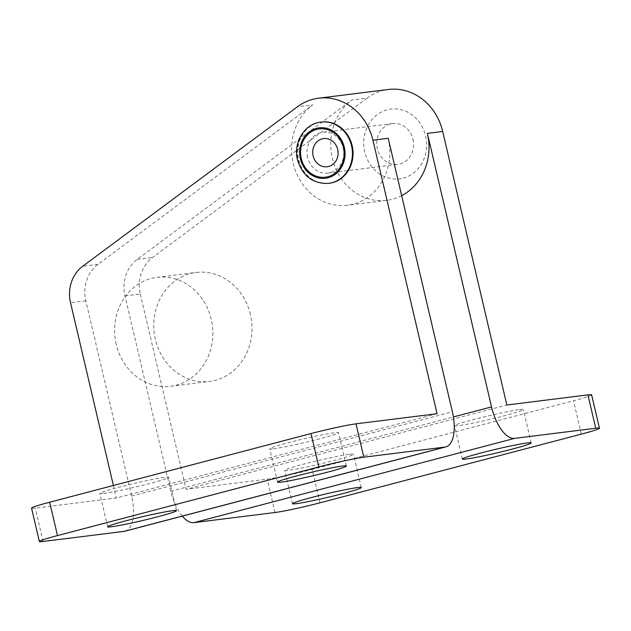 <?xml version="1.0" encoding="UTF-8"?>
<svg xmlns="http://www.w3.org/2000/svg" width="631" height="631" viewBox="0 0 631 631"><rect width="100%" height="100%" fill="white"/><g stroke="black" fill="none" stroke-linecap="round" stroke-linejoin="round"><path stroke-width="0.47" stroke-dasharray="3.15 2.37" d="M412.989 139.277A20.586 18.394 82.9 0 1 397.719 164.391A20.586 18.394 82.9 0 1 377.346 148.64A20.586 18.394 82.9 0 1 392.616 123.534A20.586 18.394 82.9 0 1 412.989 139.277M307.589 157.356A20.586 18.394 82.9 0 1 322.859 132.25A20.586 18.394 82.9 0 1 343.225 147.993A20.586 18.394 82.9 0 1 327.962 173.099A20.586 18.394 82.9 0 1 307.589 157.356M349.637 454.241A35.344 1.877 -13.2 0 1 353.455 454.21A35.344 1.877 -13.2 0 1 327.363 462.207A35.344 1.877 -13.2 0 1 288.462 470.316A35.344 1.877 -13.2 0 1 284.644 470.347A35.344 1.877 -13.2 0 1 310.736 462.349A35.344 1.877 -13.2 0 1 349.637 454.241M519.518 409.606A35.344 1.877 -13.2 0 1 523.336 409.574A35.344 1.877 -13.2 0 1 497.244 417.572A35.344 1.877 -13.2 0 1 458.335 425.68A35.344 1.877 -13.2 0 1 454.517 425.712A35.344 1.877 -13.2 0 1 480.609 417.714A35.344 1.877 -13.2 0 1 519.518 409.606M273.538 448.759A35.344 1.877 166.8 0 0 312.44 440.651A35.344 1.877 166.8 0 0 338.531 432.653A35.344 1.877 166.8 0 0 334.714 432.685A35.344 1.877 166.8 0 0 295.813 440.793A35.344 1.877 166.8 0 0 269.721 448.799A35.344 1.877 166.8 0 0 273.538 448.759M103.658 493.403A35.344 1.877 166.8 0 0 142.567 485.294A35.344 1.877 166.8 0 0 168.658 477.288A35.344 1.877 166.8 0 0 164.841 477.32A35.344 1.877 166.8 0 0 125.932 485.428A35.344 1.877 166.8 0 0 99.84 493.434A35.344 1.877 166.8 0 0 103.658 493.403M403.185 178.139A35.155 31.4 -97.1 0 0 425.594 135.965A35.155 31.4 -97.1 0 0 387.15 109.786A35.155 31.4 -97.1 0 0 364.742 151.953A35.155 31.4 -97.1 0 0 403.185 178.139M401.679 195.649A54.897 49.044 82.9 0 1 386.677 200.35A54.897 49.044 82.9 0 1 332.348 158.357A54.897 49.044 82.9 0 1 351.853 99.99L367.155 98.081A54.897 49.044 82.9 0 1 388.365 89.484M388.223 138.276A54.897 49.044 82.9 0 1 347.507 205.241A54.897 49.044 82.9 0 1 293.186 163.248A54.897 49.044 82.9 0 1 312.692 104.88L297.39 106.789M116.214 344.321A54.897 49.044 82.9 0 1 156.93 277.356A54.897 49.044 82.9 0 1 211.251 319.349A54.897 49.044 82.9 0 1 170.536 386.306A54.897 49.044 82.9 0 1 116.214 344.321M250.412 314.459A54.897 49.044 -97.1 0 0 196.091 272.466A54.897 49.044 -97.1 0 0 155.376 339.431A54.897 49.044 -97.1 0 0 209.697 381.416A54.897 49.044 -97.1 0 0 250.412 314.459M329.232 183.313A30.88 27.59 82.9 0 1 298.676 159.698A30.88 27.59 82.9 0 1 321.581 122.035M319.996 502.804L312.171 469.44A34.311 1.822 -13.2 0 1 267.173 479.158L186.09 489.285L506.843 405.007M591.626 394.848A34.311 1.822 -13.2 0 1 573.516 400.772L312.171 469.44M182.312 516.134A34.311 15.31 -104.7 0 1 170.796 491.194L124.993 295.923A34.311 30.651 82.9 0 1 137.179 259.444L351.853 99.99M124.993 295.923L140.295 294.007A34.311 30.651 82.9 0 1 152.481 257.527L367.155 98.081M140.295 294.007L186.09 489.285M31.55 508.152A34.311 1.822 166.8 0 0 35.257 508.121L116.333 498.001L437.086 413.723M125.056 531.184A34.311 15.31 75.3 0 0 131.634 496.084L85.832 300.813A34.311 30.651 82.9 0 1 98.018 264.334L312.692 104.88M113.399 485.484L116.333 498.001M328.625 183.392A30.88 27.59 82.9 0 1 298.069 159.777A30.88 27.59 82.9 0 1 320.966 122.106M274.998 512.514L267.173 479.158M581.34 434.128L573.516 400.772M137.179 259.444L152.481 257.527M170.796 491.194L453.397 416.941M43.082 541.485L35.257 508.121M85.832 300.813L70.53 302.722M98.018 264.334L82.724 266.243M131.634 496.084L452.38 411.806M327.962 173.099L397.719 164.391M392.616 123.534L322.859 132.25M361.279 487.566L353.455 454.21M531.16 442.93L523.336 409.574M346.356 466.009L338.531 432.653M176.483 510.645L168.658 477.288M156.93 277.356L196.091 272.466M170.536 386.306L209.697 381.416M386.677 200.35L347.507 205.241M107.664 526.79L99.84 493.434M277.545 482.155L269.721 448.799M462.342 459.068L454.517 425.712M292.469 503.704L284.644 470.347"/><path stroke-width="0.95" d="M357.461 487.597A35.344 1.877 -13.2 0 1 361.279 487.566A35.344 1.877 -13.2 0 1 335.187 495.564A35.344 1.877 -13.2 0 1 296.286 503.672A35.344 1.877 -13.2 0 1 292.469 503.704A35.344 1.877 -13.2 0 1 318.56 495.706A35.344 1.877 -13.2 0 1 357.461 487.597M527.342 442.962A35.344 1.877 -13.2 0 1 531.16 442.93A35.344 1.877 -13.2 0 1 505.068 450.928A35.344 1.877 -13.2 0 1 466.159 459.037A35.344 1.877 -13.2 0 1 462.342 459.068A35.344 1.877 -13.2 0 1 488.433 451.07A35.344 1.877 -13.2 0 1 527.342 442.962M281.363 482.123A35.344 1.877 166.8 0 0 320.264 474.015A35.344 1.877 166.8 0 0 346.356 466.009A35.344 1.877 166.8 0 0 342.538 466.041A35.344 1.877 166.8 0 0 303.637 474.149A35.344 1.877 166.8 0 0 277.545 482.155A35.344 1.877 166.8 0 0 281.363 482.123M111.482 526.759A35.344 1.877 166.8 0 0 150.391 518.65A35.344 1.877 166.8 0 0 176.483 510.645A35.344 1.877 166.8 0 0 172.665 510.684A35.344 1.877 166.8 0 0 133.756 518.792A35.344 1.877 166.8 0 0 107.664 526.79A35.344 1.877 166.8 0 0 111.482 526.759M320.966 122.106L321.581 122.035A30.88 27.59 82.9 0 1 352.137 145.651A30.88 27.59 82.9 0 1 329.232 183.313L328.625 183.392A30.88 27.59 82.9 0 0 351.522 145.729A30.88 27.59 82.9 0 0 320.966 122.106C304.568 123.66 292.95 142.709 297.477 159.777C302.486 176.033 312.873 183.905 328.625 183.392M343.414 147.52A24.333 21.738 82.9 0 1 327.899 176.712A24.333 21.738 82.9 0 1 301.287 158.594A24.333 21.738 82.9 0 1 316.801 129.402A24.333 21.738 82.9 0 1 343.414 147.52M313.126 155.904A14.19 12.683 -97.1 0 0 328.648 166.474A14.19 12.683 -97.1 0 0 337.695 149.444A14.19 12.683 -97.1 0 0 322.173 138.875A14.19 12.683 -97.1 0 0 313.126 155.904M193.914 522.642L514.667 438.364L595.743 428.236A34.311 1.822 -13.2 0 1 599.45 428.204A34.311 1.822 -13.2 0 1 581.34 434.128L319.996 502.804A34.311 1.822 -13.2 0 1 274.998 512.514L193.914 522.642A34.311 15.31 -104.7 0 1 182.312 516.134M113.399 485.484L70.53 302.722A34.311 30.651 82.9 0 1 82.724 266.243L297.39 106.789A54.897 49.044 82.9 0 1 318.608 98.199L388.365 89.484A54.897 49.044 82.9 0 1 442.686 131.477L506.843 405.007L587.918 394.88A34.311 1.822 -13.2 0 1 591.626 394.848L599.45 428.204M514.667 438.364A34.311 15.31 -104.7 0 1 491.541 406.916L427.384 133.386A54.897 49.044 82.9 0 1 401.679 195.649M124.157 531.357L444.91 447.079L363.827 457.207A34.311 1.822 166.8 0 0 318.829 466.916L57.484 535.593A34.311 1.822 166.8 0 0 39.374 541.516A34.311 1.822 166.8 0 0 43.082 541.485L124.157 531.357A34.311 15.31 75.3 0 0 125.056 531.184L445.802 446.906A34.311 15.31 75.3 0 0 452.38 411.806L388.223 138.276L372.929 140.185L437.086 413.723L356.002 423.843A34.311 1.822 166.8 0 0 311.004 433.56L49.66 502.229A34.311 1.822 166.8 0 0 31.55 508.152L39.374 541.516M318.608 98.199A54.897 49.044 82.9 0 1 372.929 140.185M444.91 447.079A34.311 15.31 75.3 0 0 445.802 446.906M344.329 147.283A25.39 22.684 -97.1 0 0 316.557 128.369A25.39 22.684 -97.1 0 0 300.372 158.831A25.39 22.684 -97.1 0 0 328.136 177.737A25.39 22.684 -97.1 0 0 344.329 147.283M595.743 428.236L587.918 394.88M427.384 133.386L442.686 131.477M453.397 416.941L491.541 406.916M57.484 535.593L49.66 502.229M363.827 457.207L356.002 423.843M318.829 466.916L311.004 433.56"/></g></svg>
